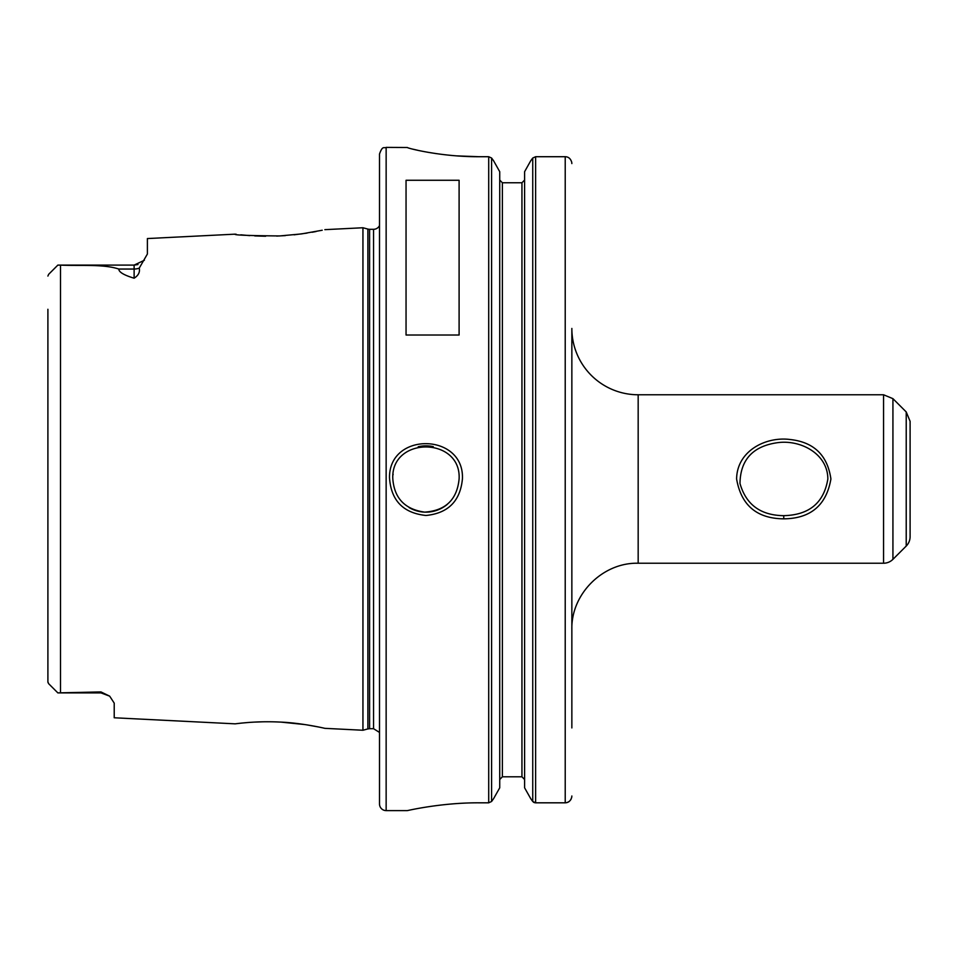 <?xml version="1.0" encoding="UTF-8"?>
<svg xmlns="http://www.w3.org/2000/svg" width="958" height="958" viewBox="0 0 958 958"><rect width="100%" height="100%" fill="white"/><g stroke="black" fill="none" stroke-linecap="round" stroke-linejoin="round"><path stroke-width="1.44" d="M571.854 629.55C570.944 594.116 602.738 562.322 638.172 563.232L638.172 394.768A66.318 66.318 0 0 1 571.854 328.45L571.854 727.936M783.752 518.841C810.624 518.565 826.347 505.285 830.909 479C827.508 455.289 813.929 442.129 790.194 439.518C765.981 436.273 736.906 450.847 736.606 479C741.169 505.297 756.88 518.577 783.752 518.841L783.752 515.667C760.604 515.38 746.007 504.638 739.983 483.467C740.378 459.72 752.928 446.117 777.645 442.668C800.852 439.506 827.82 453.96 827.844 479C823.928 502.818 809.235 515.033 783.752 515.667M906.22 546.06A13.268 13.268 0 0 0 910.1 536.684L910.1 421.316L906.22 411.94L906.22 546.06L892.928 559.34A13.268 13.268 0 0 1 883.551 563.232L883.551 394.768L638.172 394.768M322.211 230.243L301.411 233.932L279.712 235.943C248.122 235.656 233.273 235.057 235.153 234.159L236.255 234.291M240.817 234.818L249.751 235.62M254.732 235.919L265.629 236.243M276.682 236.075L285.34 235.608M294.106 234.818L307.039 233.093M312.092 232.255L316.152 231.501M48.714 683.761L57.851 692.885L100.961 691.927L100.961 692.897L109.679 696.155L114.218 703.124L114.218 717.781L235.177 723.841C250.014 721.937 264.863 721.338 279.712 722.057C301.495 722.847 324.235 728.2 324.894 728.343L323.457 728.02M319.146 727.098L306.991 724.895M304.716 724.547L281.065 722.116M263.031 721.793L253.798 722.128M247.739 722.536L242.602 723.003M240.003 723.278L237.069 723.613M521.942 182.762L524.601 180.032L521.942 182.762L502.375 182.762L499.729 180.032L502.375 182.762L502.375 776.794L499.729 779.513L502.375 776.794L521.942 776.794L524.601 779.513L521.942 776.794L521.942 182.762M499.729 171.698A16267.032 16267.032 0 0 0 493.609 160.812A16267.032 16267.032 0 0 1 499.729 171.698L499.729 787.811A19748.092 19748.092 0 0 1 493.621 798.613A1887.595 1187.956 180 0 1 491.586 801.475L488.712 802.816L479 802.816C440.405 802.636 406.192 810.923 407.354 810.612C406.803 810.779 440.752 802.624 479 802.816C440.405 802.636 406.192 810.923 407.354 810.612C406.803 810.779 440.752 802.624 479 802.816M530.708 160.812A16267.032 16267.032 0 0 0 524.601 171.698A16267.032 16267.032 0 0 1 530.708 160.812A1945.638 1208.96 0 0 1 532.744 158.022L535.618 156.717L565.22 156.717C568.477 156.789 570.645 158.657 571.734 162.309L571.854 163.578L571.734 162.309M524.601 171.698L524.601 787.811A19748.092 19748.092 0 0 0 530.696 798.613A19748.092 19748.092 60.6 0 1 524.601 787.811M379.512 217.49L379.512 740.51M367.884 728.918L362.938 730.247L362.938 227.753L367.884 229.082A6.634 6.634 0 0 0 369.596 229.309L369.596 728.691L367.884 728.918L367.884 229.082M369.596 728.691L373.548 728.691L373.548 229.309A6.634 6.634 0 0 0 379.512 225.561M386.146 810.612L386.146 147.388C384.182 148.658 382.673 144.945 379.512 154.022L379.512 803.978A6.634 6.634 0 0 0 386.146 810.612L407.354 810.612M47.9 309.278L47.9 681.928L48.666 683.701L47.936 682.335M386.146 147.388L407.389 147.496C406.551 147.999 440.572 156.92 479 156.717L488.712 156.717L491.586 158.022A1945.638 1208.96 -0 0 1 493.609 160.812M479 156.717L456.607 155.879M436.201 153.615L427.567 152.226M417.413 150.202L413.042 149.197M462.415 479C464.642 432.896 389.044 431.351 389.499 477.635C390.996 500.459 403.15 513.069 425.975 515.476C448.104 513.272 460.259 501.118 462.415 479M406.048 180.272L459.098 180.272L459.098 335.013L406.048 335.013L406.048 180.272M571.758 797.14L571.854 795.99L571.758 797.14C570.717 800.828 568.537 802.72 565.22 802.816L567.22 802.493M567.328 802.457L569.172 801.463M569.543 801.151L570.657 799.882M571.004 799.331L571.746 797.176M533.319 802.062L533.929 802.445M534.42 802.636L535.546 802.816M565.22 156.717L565.22 802.816L535.618 802.816L532.744 801.475A1887.595 1187.956 180 0 1 530.696 798.613M488.712 156.717L488.712 802.816L491.586 801.475L491.586 158.022M493.621 798.613A19748.092 19748.092 0 0 0 499.729 787.811M447.422 504.255A33.159 33.159 0 0 1 409.15 507.596M393.031 474.893A33.159 33.159 0 0 1 393.127 474.21M418.203 446.751A33.159 33.159 0 0 1 433.279 446.656M459.098 479C457.074 499.609 445.59 510.65 424.657 512.135C404.779 509.333 394.145 498.1 392.78 478.449C391.127 436.058 461.505 436.704 459.098 479M57.851 692.897L100.961 692.897L57.851 692.897L48.666 683.713M47.9 660.529L47.9 648.722M137.976 264.54L134.12 265.103L134.12 278.203C123.905 275.138 118.804 272.084 118.804 269.042C103.356 263.965 80.795 266.001 60.498 265.127L57.851 265.115L48.666 274.299L47.9 276.072M48.666 274.299L57.851 265.103L134.12 265.103L144.383 260.253M235.153 234.159L147.388 238.554L147.388 254.014L139.233 268.144C140.119 272.144 138.407 275.497 134.12 278.203M109.679 696.155L100.961 691.927M892.928 559.34L892.928 398.66L883.551 394.768M532.744 158.022L532.744 801.475M535.618 156.717L535.618 802.816M60.498 265.127L60.498 692.874M118.804 269.042L134.12 269.042A13.268 11.652 180 0 0 139.233 268.144M638.172 563.232L883.551 563.232M906.22 411.94L892.928 398.66M373.548 229.309L369.596 229.309M373.548 728.691L379.512 732.439M324.894 728.343L362.938 730.247M324.858 229.657L362.938 227.753"/></g></svg>
